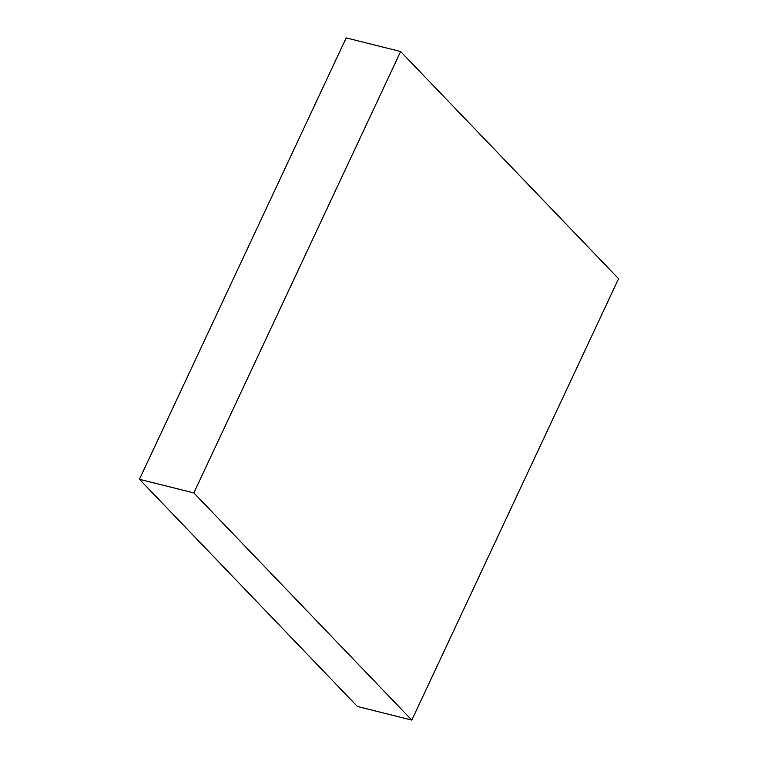 <?xml version="1.0" encoding="UTF-8"?>
<svg xmlns="http://www.w3.org/2000/svg" width="758" height="758" viewBox="0 0 758 758"><rect width="100%" height="100%" fill="white"/><g stroke="black" fill="none" stroke-linecap="round" stroke-linejoin="round"><path stroke-width="1.14" d="M400.622 51.535L618.566 278.717L411.812 720.1L193.858 492.918L400.622 51.535L346.188 37.9L139.434 479.283L193.858 492.918M139.434 479.283L357.378 706.465L411.812 720.1"/></g></svg>
